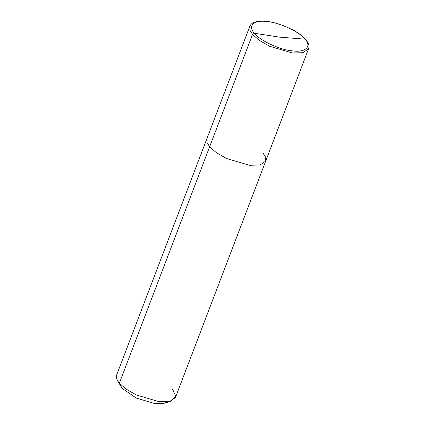 <?xml version="1.0" encoding="UTF-8"?>
<svg xmlns="http://www.w3.org/2000/svg" width="425" height="425" viewBox="0 0 425 425"><rect width="100%" height="100%" fill="white"/><g stroke="black" fill="none" stroke-linecap="round" stroke-linejoin="round"><path stroke-width="0.64" d="M122.06 388.264L116.742 378.967L116.62 375.094L249.794 26.345C250.633 24.337 252.317 22.918 254.835 22.084L258.193 21.324C262.57 20.772 267.808 21.213 273.907 22.642L283.528 25.606L293.409 30.143C298.791 33.113 302.903 36.237 305.734 39.52L307.647 42.208C309.002 44.524 309.315 46.723 308.598 48.801L175.424 397.55L169.718 401.455L159.088 401.705L136.398 394.99L126.028 389.082L119.351 383.196L126.028 389.082L136.398 394.99L159.088 401.705L171.259 401.009L165.32 403.107L155.173 403.686L136.266 398.092L122.06 388.264L117.417 380.449L119.351 383.196L209.637 146.758L216.32 152.639L226.684 158.552L249.374 165.261L260.01 165.017L265.715 161.112L260.01 165.017L249.374 165.261L226.684 158.552L216.32 152.639L209.637 146.758L207.028 142.529L206.906 138.656L207.028 142.529L209.637 146.758L252.524 34.452L259.202 40.333L269.572 46.24L292.262 52.955L302.892 52.711L308.598 48.801L302.892 52.711L292.262 52.955L269.572 46.24L259.202 40.333L252.524 34.452L249.916 30.223L249.794 26.345L249.916 30.223L252.524 34.452L254.426 33.251C259.42 40.333 280.144 49.985 292.103 50.798C305.171 52.912 312.269 46.522 305.007 39.169C312.269 46.522 305.171 52.912 292.103 50.798C280.144 49.985 259.42 40.333 254.426 33.251L279.374 37.113L305.007 39.169L305.734 39.52L305.007 39.169C300.013 32.087 279.289 22.435 267.33 21.627C254.262 19.508 247.164 25.898 254.426 33.251C247.164 25.898 254.262 19.508 267.33 21.627C279.289 22.435 300.013 32.087 305.007 39.169L279.374 37.113L254.426 33.251L252.524 34.452L119.351 383.196L122.06 388.264L136.266 398.092L155.173 403.686L162.541 403.75L167.652 401.816M265.715 161.112L265.588 157.234L262.985 153.005M171.259 401.009L175.706 396.27L172.693 389.443"/></g></svg>
